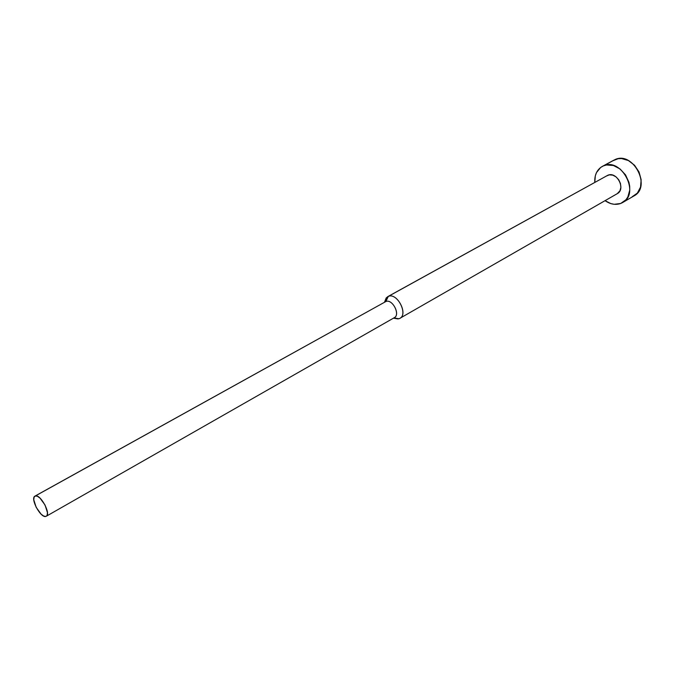 <?xml version="1.0" encoding="UTF-8"?>
<svg xmlns="http://www.w3.org/2000/svg" width="675" height="675" viewBox="0 0 675 675"><rect width="100%" height="100%" fill="white"/><g stroke="black" fill="none" stroke-linecap="round" stroke-linejoin="round"><path stroke-width="1.01" d="M622.671 202.517L634.019 195.893C651.839 186.832 633.015 150.753 615.043 159.587L603.425 165.873C621.405 157.047 640.448 193.506 622.612 202.559L620.713 203.47L625.953 199.766L627.843 196.99L629.75 190.088L629.691 186.232L628.94 182.309L625.539 174.876L620.063 168.969L613.389 165.493L606.563 164.987L603.425 165.873L600.64 167.476L596.506 172.547L595.316 175.821L594.793 182.402C594.422 174.985 596.919 169.661 602.286 166.421L613.904 160.135L602.353 166.387M399.845 318.347L617.254 193.674C626.206 189.194 616.798 170.969 607.762 175.289L388.311 296.392C397.102 292.334 408.552 314.137 399.845 318.347L399.018 318.727C408.999 315.883 397.668 292.174 388.311 296.392L385.855 301.531C392.707 298.468 401.026 315.849 393.736 317.95M393.829 317.967L399.018 318.727L393.829 317.967M46.305 516.24L394.327 317.68C400.697 314.609 392.31 298.586 385.855 301.531L35.345 495.956C40.449 493.931 51.317 514.097 46.288 516.248L47.14 515.244L47.461 512.663L45.056 505.06L40.019 498.116L37.437 496.277L35.345 495.956L34.062 497.197L33.775 499.795L36.18 507.33L41.141 514.198L43.715 516.063L45.816 516.434C40.618 518.223 29.945 498.26 34.957 496.117L385.855 301.531L34.982 496.1M385.855 301.531L388.311 296.392L386.252 297.844L384.598 301.953L387.669 296.688L607.762 175.289L387.669 296.688M393.753 318.229L399.018 318.727L393.753 318.229M605.07 200.669L610.799 203.58L614.208 204.297L620.713 203.47C615.566 205.251 610.352 204.314 605.07 200.669M606.462 176.006L609.331 174.859L612.731 175.137L616.047 176.875L618.764 179.82L620.46 183.507L620.873 187.38L619.937 190.822L617.22 193.7M612.816 160.793L618.173 158.693L621.532 158.549L628.383 160.532L634.542 165.248L639.031 171.982L641.14 179.668L640.541 187.093L637.36 193.109L632.112 196.805M386.252 297.844L384.463 302.299M398.132 318.954L393.449 318.178"/></g></svg>
